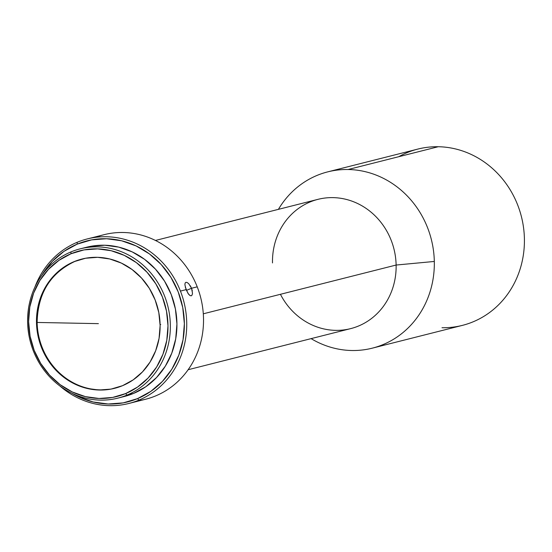 <?xml version="1.0" encoding="UTF-8"?>
<svg xmlns="http://www.w3.org/2000/svg" width="552" height="552" viewBox="0 0 552 552"><rect width="100%" height="100%" fill="white"/><g stroke="black" fill="none" stroke-linecap="round" stroke-linejoin="round"><path stroke-width="0.83" d="M37.136 322.451A66.675 61.5 -104.2 0 0 115.016 388.215A66.675 61.5 -104.2 0 1 37.136 322.451L98.401 323.644L37.136 322.451A66.675 61.5 -104.2 0 1 74.692 261.496L74.044 261.662A66.675 61.5 75.8 0 1 81.951 259.033A66.675 61.5 75.8 0 1 156.678 304.255A66.675 61.5 75.8 0 1 122.544 385.682A66.675 61.5 75.8 0 1 114.643 388.311A66.675 61.5 75.8 0 1 39.916 343.096A66.675 61.5 75.8 0 1 74.044 261.662L74.692 261.496C50.315 273.13 37.798 293.443 37.136 322.451M160.101 324.555L160.756 324.562M128.857 403.471A84.856 78.274 75.8 0 1 59.816 385.91A84.856 78.274 -104.2 0 0 138.918 400.124A84.856 78.274 75.8 0 1 128.857 403.471L145.652 399.227A84.856 78.274 -104.2 0 0 155.712 395.881A84.856 78.274 75.8 0 1 137.124 400.849M138.918 400.124L137.579 398.606A83.041 76.597 75.8 0 1 71.932 393.252L78.646 396.833L93.136 401.973L108.171 404.009L123.179 402.877L137.579 398.606L138.918 400.124A84.856 78.274 -104.2 0 0 180.435 291.077L186.107 289.641L184.899 284.715L185.113 283.066L185.914 282.3L187.197 282.534L188.749 283.742L191.551 288.268L197.223 286.833A84.856 78.274 -104.2 0 0 104.038 234.69L87.25 238.94A84.856 78.274 75.8 0 1 180.435 291.077A84.856 78.274 75.8 0 1 138.918 400.124M190.295 285.743L191.551 288.268L186.417 290.4L191.551 288.268L192.496 293.298L192.089 295.03L191.213 295.831L190.005 295.561L188.639 294.278L186.107 289.641L180.435 291.077A84.856 78.274 -104.2 0 0 77.19 242.287L77.17 244.15L63.928 251.381L52.364 261.31L42.028 274.993A83.041 76.597 75.8 0 1 77.17 244.15L77.19 242.287A84.856 78.274 -104.2 0 0 34.852 287.212A84.856 78.274 75.8 0 1 77.19 242.287A84.856 78.274 75.8 0 1 87.25 238.94M126.974 395.094A76.976 71.008 75.8 0 1 117.852 398.13A76.976 71.008 75.8 0 1 31.574 345.925A76.976 71.008 75.8 0 1 70.98 251.905A76.976 71.008 -104.2 0 0 33.32 350.83A76.976 71.008 -104.2 0 0 126.974 395.094L125.635 393.576A75.162 69.331 75.8 0 1 34.189 350.361A75.162 69.331 75.8 0 1 70.96 253.768L70.98 251.905L70.96 253.768L83.987 249.911L97.573 248.883L111.18 250.725L124.297 255.376L136.413 262.648L147.06 272.267L155.836 283.866L162.405 296.99L166.504 311.135L167.987 325.77L166.787 340.322L162.957 354.232L156.644 366.97L148.088 378.044L137.614 387.028L125.635 393.576L112.601 397.44L99.022 398.468L85.408 396.619L72.298 391.968L60.182 384.696L49.528 375.077L40.751 363.485L34.189 350.361L30.084 336.209L28.607 321.575L29.801 307.022L33.631 293.112L39.951 280.375L48.507 269.307L58.974 260.323L70.96 253.768A75.162 69.331 75.8 0 1 162.405 296.99A75.162 69.331 75.8 0 1 125.635 393.576L126.974 395.094A76.976 71.008 -104.2 0 0 164.634 296.169A76.976 71.008 -104.2 0 0 70.98 251.905A76.976 71.008 75.8 0 1 80.102 248.869A76.976 71.008 75.8 0 1 166.38 301.082A76.976 71.008 75.8 0 1 126.974 395.094L133.556 393.431L126.974 395.094M117.852 398.13L124.428 396.467A76.976 71.008 -104.2 0 0 133.556 393.431A76.976 71.008 -104.2 0 0 172.962 299.419A76.976 71.008 -104.2 0 0 86.685 247.206L80.102 248.869M188.135 369.73L350.658 328.626A66.675 61.5 -104.2 0 0 396.122 265.043L203.308 313.805L396.122 265.043A66.675 61.5 75.8 0 1 350.658 328.626A66.675 61.5 75.8 0 1 280.43 294.299M434.314 261.455L396.122 265.043L434.314 261.455A90.921 83.869 75.8 0 1 372.324 348.153A90.921 83.869 75.8 0 1 351.928 350.513A90.921 83.869 -104.2 0 0 434.314 261.455A90.921 83.869 -104.2 0 0 348.133 169.512L438.219 146.728A90.921 83.869 -104.2 0 0 417.823 149.088L327.736 171.865A90.921 83.869 75.8 0 1 348.133 169.512A90.921 83.869 75.8 0 1 434.314 261.455M311.1 338.631A90.921 83.869 -104.2 0 0 351.928 350.513A90.921 83.869 75.8 0 1 311.1 338.631M398.758 156.713A90.921 83.869 75.8 0 1 438.219 146.728L348.133 169.512A90.921 83.869 -104.2 0 0 278.408 209.353A90.921 83.869 75.8 0 1 327.736 171.865M372.324 348.153L462.403 325.376A90.921 83.869 -104.2 0 0 524.4 238.671A90.921 83.869 -104.2 0 0 438.219 146.728A90.921 83.869 75.8 0 1 524.4 238.671A90.921 83.869 75.8 0 1 442.007 327.729M191.351 295.782L190.005 295.561L187.956 293.319L185.258 286.992M82.317 258.943A66.675 61.5 -104.2 0 0 74.692 261.496L82.317 258.943M184.899 284.715L185.113 283.066L185.914 282.3L187.197 282.534L188.749 283.742M272.502 262.931A66.675 61.5 75.8 0 1 332.918 197.623A66.675 61.5 75.8 0 1 396.122 265.043A66.675 61.5 -104.2 0 0 317.966 199.348L155.443 240.451M122.544 385.682L133.177 379.873L142.464 371.903L150.054 362.077L155.657 350.782L159.059 338.438L160.121 325.535L158.803 312.556L155.167 299.998L149.344 288.358L141.553 278.07L132.107 269.542L121.364 263.09L109.724 258.964L97.656 257.322L85.608 258.239L74.044 261.662L63.418 267.472L54.124 275.441L46.534 285.267L40.931 296.562L37.536 308.906L36.473 321.816L37.784 334.795L41.428 347.346L47.251 358.986L55.034 369.274L64.48 377.809L75.231 384.261L86.864 388.387L98.939 390.022L110.986 389.112L122.544 385.682M192.496 293.298L192.089 295.03L191.213 295.831M95.772 237.319A84.856 78.274 75.8 0 1 197.223 286.833A84.856 78.274 75.8 0 1 155.712 395.881A84.856 78.274 -104.2 0 0 197.223 286.833L191.551 288.268L192.317 290.918M77.17 244.15A83.041 76.597 75.8 0 1 178.199 291.898A83.041 76.597 75.8 0 1 137.579 398.606L150.813 391.375L162.385 381.446L171.838 369.212L178.813 355.143L183.043 339.77L184.368 323.693L182.733 307.526L178.199 291.898L170.947 277.394L161.253 264.587L149.482 253.954L136.096 245.923L121.612 240.782L106.57 238.747L91.57 239.878L77.17 244.15M124.159 396.536L133.556 393.431L145.825 386.724L156.554 377.52L165.317 366.183L171.782 353.135L175.708 338.887L176.937 323.983L175.419 308.996L171.217 294.506L164.496 281.065L155.505 269.19L144.596 259.337L132.19 251.884L118.756 247.123L104.818 245.233L90.907 246.289L86.388 247.282M82.6 258.867L81.951 259.033M115.292 388.146L114.643 388.311"/></g></svg>
